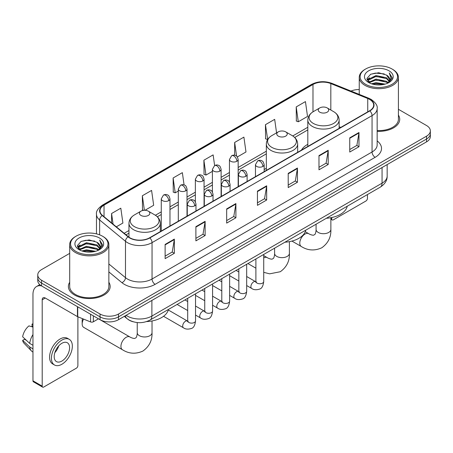 <?xml version="1.0" encoding="UTF-8"?>
<svg xmlns="http://www.w3.org/2000/svg" width="453" height="453" viewBox="0 0 453 453"><rect width="100%" height="100%" fill="white"/><g stroke="black" fill="none" stroke-linecap="round" stroke-linejoin="round"><path stroke-width="0.68" d="M266.33 168.278A23.063 13.318 0 0 0 264.161 169.609M307.808 144.331A23.063 13.318 0 0 0 301.471 150.107M133.205 321.783A13.058 7.537 180 0 1 127.933 319.314M69.694 253.369L41.58 269.597A13.058 7.537 0 0 0 37.758 274.931L37.758 280.617A13.058 7.537 0 0 0 41.58 285.945L100.045 319.699A13.058 7.537 0 0 0 118.505 319.699L426.528 141.863A13.058 7.537 0 0 0 430.35 136.534L430.35 133.692A13.058 7.537 0 0 1 426.528 139.02A13.058 7.537 0 0 0 430.35 133.692L430.35 130.849A13.058 7.537 0 0 0 426.528 125.521L398.414 109.292M37.758 274.931A13.058 7.537 0 0 0 41.58 280.26L100.045 314.014A13.058 7.537 0 0 0 118.505 314.014L118.505 316.857L426.528 139.02L118.505 316.857A13.058 7.537 0 0 1 100.045 316.857A13.058 7.537 0 0 0 118.505 316.857L118.505 319.699M41.58 280.26L41.58 283.102L100.045 316.857L41.58 283.102A13.058 7.537 0 0 1 37.758 277.774A13.058 7.537 0 0 0 41.58 283.102L41.58 285.945M69.694 282.281A20.889 12.061 0 0 0 68.386 286.477A20.889 12.061 0 0 0 74.502 295.005A20.889 12.061 0 0 0 97.27 297.621A20.889 12.061 0 0 0 110.164 286.477A20.889 12.061 0 0 0 108.856 282.281A20.889 12.061 0 0 1 110.164 286.477A20.889 12.061 0 0 1 97.27 297.621A20.889 12.061 0 0 1 74.502 295.005A20.889 12.061 0 0 1 68.386 286.477A20.889 12.061 0 0 1 69.694 282.281M369.597 99.405A13.924 8.041 180 0 1 373.68 105.09A13.924 8.041 180 0 1 369.597 110.775L149.586 237.797A13.924 8.041 180 0 1 128.329 236.726L102.48 215.407A13.924 8.041 180 0 1 99.96 210.798A13.924 8.041 180 0 1 104.037 205.113L312.983 84.479A13.924 8.041 180 0 1 330.82 83.579L367.74 98.505A13.924 8.041 180 0 1 369.597 99.405M369.846 99.264A14.275 8.239 0 0 0 367.938 98.341L331.018 83.414A14.275 8.239 0 0 0 312.74 84.337L103.794 204.971A14.275 8.239 0 0 0 102.197 215.526L128.046 236.84A14.275 8.239 0 0 0 149.83 237.938L369.846 110.917A14.275 8.239 0 0 0 369.846 99.264M165.124 244.427L165.124 258.64L174.354 253.306L174.354 239.093L165.124 244.427M165.124 256.115L172.236 252.01L174.32 239.569A3.482 2.01 -120 0 0 174.354 239.093M172.174 252.049L174.354 253.306M195.894 226.659L195.894 240.871L205.13 235.543L205.13 221.33L195.894 226.659M195.894 238.352L203.006 234.246L205.09 221.8A3.482 2.01 -120 0 0 205.13 221.33M202.944 234.28L205.13 235.543M226.67 208.895L226.67 223.108L235.9 217.78L235.9 203.567L226.67 208.895M226.67 220.583L233.776 216.477L235.86 204.037A3.482 2.01 -120 0 0 235.9 203.567M233.714 216.517L235.9 217.78M349.75 137.831L349.75 152.044L358.986 146.715L358.986 132.502L349.75 137.831M349.75 149.524L356.862 145.419L358.946 132.972A3.482 2.01 -120 0 0 358.986 132.502M356.8 145.453L358.986 146.715M318.98 155.6L318.98 169.813L328.21 164.479L328.21 150.266L318.98 155.6M318.98 167.287L326.092 163.182L328.176 150.741A3.482 2.01 -120 0 0 328.21 150.266M326.03 163.222L328.21 164.479M288.21 173.363L288.21 187.576L297.44 182.248L297.44 168.035L288.21 173.363M288.21 185.056L295.322 180.951L297.406 168.505A3.482 2.01 -120 0 0 297.44 168.035M295.26 180.985L297.44 182.248M257.44 191.126L257.44 205.339L266.67 200.011L266.67 185.798L257.44 191.126M257.44 202.819L264.546 198.714L266.63 186.274A3.482 2.01 -120 0 0 266.67 185.798M264.484 198.748L266.67 200.011M377.162 131.325A20.889 12.061 0 0 0 399.722 119.303A20.889 12.061 0 0 0 398.414 115.107A20.889 12.061 0 0 1 399.722 119.303A20.889 12.061 0 0 1 377.162 131.325M118.505 314.014L426.528 136.177A13.058 7.537 0 0 0 430.35 130.849M359.246 89.564A13.058 7.537 0 0 0 350.996 91.064M144.971 210.288L153.669 205.266L151.585 190.419L142.355 195.747L142.502 209.875M116.33 226.828L122.899 223.035L120.815 208.182L111.585 213.516L111.585 222.916M237.338 156.965L245.985 151.97L243.901 137.123L234.665 142.452L234.665 155.237M276.568 132.865L274.671 119.354L265.441 124.683L265.588 138.811M296.211 106.919L298.295 121.772L307.525 116.438L305.441 101.591L296.211 106.919L296.358 121.047M184.077 184.915L182.355 172.65L173.125 177.984L173.273 192.112M214.626 165.555L213.131 154.886L203.895 160.215L204.048 174.343M203.895 160.215L205.979 175.068L212.406 171.359M205.979 175.068L203.895 174.286M234.665 142.452L236.591 156.16M265.441 124.683L267.678 139.45M267.525 139.535L265.441 138.754M298.295 121.772L296.211 120.991M173.125 177.984L175.209 192.831L178.312 191.041M175.209 192.831L173.125 192.055M143.726 210.328L142.355 209.818M142.355 195.747L144.394 210.288M111.585 213.516L113.074 224.144M330.871 218.459L331.749 218.969A2.174 1.257 120 0 0 332.202 219.965A2.174 1.257 120 0 0 333.289 219.858L365.905 201.024A2.174 1.257 120 0 0 367.445 198.363L367.445 194.552M331.749 218.969L331.749 217.525M365.599 84.303A18.715 10.804 0 0 0 392.06 84.303A18.715 10.804 0 0 0 392.06 69.026L392.677 69.383A19.581 11.308 0 0 1 398.414 77.372A19.581 11.308 0 0 1 386.324 87.82A19.581 11.308 0 0 1 364.982 85.368A19.581 11.308 0 0 1 359.246 77.372A19.581 11.308 0 0 1 364.982 69.383L365.599 69.026A18.715 10.804 0 0 0 365.599 84.303M377.162 130.566A19.581 11.308 0 0 0 398.414 119.303L398.414 77.372M371.5 83.794L376.013 82.639L385.169 84.105M372.791 84.184L376.013 83.528L383.833 84.439L375.407 83.765L372.881 84.213M368.68 82.338L376.013 79.082L386.522 81.302L388.215 82.701M369.133 82.712L376.013 79.971L386.522 82.191L387.745 83.126M368.079 81.738L368.323 79.377L376.013 75.532L386.522 77.746L389.399 81.013M367.983 81.308L368.323 80.266L376.013 76.421L386.522 78.635L389.195 81.438M387.632 83.216A10.878 6.28 0 0 0 389.71 79.524A10.878 6.28 0 0 0 386.522 75.085L389.705 79.739M388.985 70.804A14.36 8.29 0 0 0 368.708 70.781A14.36 8.29 0 0 0 368.612 82.491A14.36 8.29 0 0 0 368.674 82.525A14.36 8.29 0 0 0 389.048 82.491A14.36 8.29 0 0 0 388.985 70.804M386.522 75.085L378.708 72.752L370.673 74.23L366.953 78.437L369.421 82.922M388.527 82.78L391.992 78.38L392.066 77.588L389.24 72.871L391.018 78.159L387.751 83.165M392.677 69.383L392.06 69.026A18.715 10.804 0 0 0 365.599 69.026M389.24 72.871L392.06 77.769M370.486 74.32L375.407 73.109L384.218 73.896M367.094 80.039L368.697 78.777M372.23 77.276L375.407 76.659L383.906 77.355M372.23 80.827L375.407 80.215L383.906 80.911M366.998 79.688L369.637 77.814M368.402 82.078L369.637 81.37M319.778 112.18A5.221 3.012 0 0 0 327.168 112.18A5.221 3.012 0 0 0 327.168 107.916L333.651 111.659A14.394 8.307 0 0 1 333.651 123.409A14.394 8.307 0 0 1 313.295 123.409A14.394 8.307 0 0 1 313.295 111.659C309.756 113.765 307.921 116.557 307.808 120.045A15.668 9.043 0 0 0 312.394 126.444A15.668 9.043 0 0 0 329.467 128.403A15.668 9.043 0 0 0 339.138 120.045C339.025 116.557 337.196 113.765 333.651 111.659L327.168 107.916A5.221 3.012 0 0 0 319.778 107.916A5.221 3.012 0 0 0 319.778 112.18M326.353 218.278A23.935 13.816 0 0 0 347.236 206.223M278.301 136.127A5.221 3.012 0 0 0 285.684 136.127A5.221 3.012 0 0 0 285.684 131.863L292.168 135.606A14.394 8.307 0 0 1 292.168 147.355A14.394 8.307 0 0 1 271.817 147.355A14.394 8.307 0 0 1 271.817 135.606C268.272 137.712 266.443 140.509 266.33 143.992A15.668 9.043 0 0 0 270.917 150.39A15.668 9.043 0 0 0 287.989 152.35A15.668 9.043 0 0 0 297.661 143.992C297.542 140.509 295.713 137.712 292.168 135.606L285.684 131.863A5.221 3.012 0 0 0 278.301 131.863A5.221 3.012 0 0 0 278.301 136.127M284.869 242.225A23.935 13.816 0 0 0 305.752 230.169M83.55 319.093A7.395 4.27 120 0 0 82.169 323.98L82.169 320.43A3.046 1.761 -60 0 1 82.588 318.702M82.169 323.98A7.395 4.27 120 0 0 83.697 327.366L122.469 349.75A7.395 4.27 -60 0 1 121.336 343.827A7.395 4.27 -60 0 1 126.166 337.304A7.395 4.27 -60 0 1 129.869 336.941C130.277 337.304 133.114 338.589 134.751 338.448L136.104 337.666C137.038 336.324 137.344 333.227 137.236 332.683A7.395 4.27 180 0 0 139.399 335.707A7.395 4.27 180 0 0 149.864 335.707A7.395 4.27 180 0 0 152.027 332.683C152.344 340.345 149.309 346.46 142.922 351.047C135.764 354.286 128.946 353.855 122.469 349.75M140.94 215.43A5.221 3.012 0 0 0 148.324 215.43A5.221 3.012 0 0 0 148.324 211.166L154.807 214.909A14.394 8.307 0 0 1 154.807 226.664A14.394 8.307 0 0 1 134.456 226.664A14.394 8.307 0 0 1 134.456 214.909C130.911 217.015 129.082 219.813 128.963 223.301A15.668 9.043 0 0 0 133.556 229.694A15.668 9.043 0 0 0 150.628 231.653A15.668 9.043 0 0 0 160.3 223.301C160.181 219.813 158.352 217.015 154.807 214.909L148.324 211.166A5.221 3.012 0 0 0 140.94 211.166A5.221 3.012 0 0 0 140.94 215.43M146.608 321.585A23.935 13.816 0 0 0 168.391 309.473M93.352 315.832L93.352 321.789L98.505 318.81M41.433 285.86A17.407 10.051 -120 0 0 36.568 286.506A17.407 10.051 -120 0 0 32.961 294.473L32.961 380.814L42.197 386.143L42.197 299.801A4.354 2.514 60 0 1 43.097 297.808A4.354 2.514 60 0 1 45.272 298.023L77.446 316.602L77.446 306.653M42.197 386.143A2.174 1.257 120 0 0 42.644 387.139L33.414 381.811A2.174 1.257 -60 0 1 32.961 380.814M42.644 387.139A2.174 1.257 120 0 0 43.731 387.032L76.347 368.198A2.174 1.257 120 0 0 77.888 365.537L77.888 316.8M93.352 321.789A2.174 1.257 180 0 1 90.566 321.924L77.735 316.743A2.174 1.257 180 0 1 77.446 316.602M61.885 361.058A10.878 6.28 120 0 0 68.998 351.471A10.878 6.28 120 0 0 67.327 342.751A10.878 6.28 120 0 0 61.885 343.289A10.878 6.28 120 0 0 54.779 352.881A10.878 6.28 120 0 0 56.449 361.596A10.878 6.28 120 0 0 61.885 361.058M54.858 352.627A10.878 6.28 120 0 0 58.765 345.86M32.961 324.382L32.038 324.099L32.038 326.285L32.961 326.817M69.286 339.359L67.44 338.295A14.796 8.545 120 0 0 60.039 339.031A14.796 8.545 120 0 0 50.374 352.066A14.796 8.545 120 0 0 52.644 363.923L54.49 364.988A14.796 8.545 120 0 0 61.885 364.257A14.796 8.545 120 0 0 71.551 351.217A14.796 8.545 120 0 0 69.286 339.359A14.796 8.545 120 0 0 61.885 340.095A14.796 8.545 120 0 0 52.22 353.13A14.796 8.545 120 0 0 54.49 364.988M32.961 334.552A14.36 8.29 120 0 0 29.694 343.402L22.65 336.811A11.314 6.535 120 0 1 28.964 325.877L32.961 327.089M32.961 345.288L29.694 343.402M26.461 340.379L24.541 339.269L22.65 340.362L29.694 346.953L32.961 348.844M29.694 346.953A14.36 8.29 120 0 0 31.467 350.967A14.36 8.29 120 0 0 32.554 351.822L32.961 352.055M32.961 323.844A11.314 6.535 120 0 0 32.038 324.099M22.65 340.362A11.314 6.535 120 0 0 23.986 343.181L31.467 350.967M76.042 251.477A18.715 10.804 0 0 0 102.508 251.477A18.715 10.804 0 0 0 102.508 236.2L103.12 236.557A19.581 11.308 0 0 1 108.856 244.546A19.581 11.308 0 0 1 96.766 254.994A19.581 11.308 0 0 1 75.424 252.542A19.581 11.308 0 0 1 69.694 244.546A19.581 11.308 0 0 1 75.424 236.557L76.042 236.2A18.715 10.804 0 0 0 76.042 251.477M69.694 244.546L69.694 286.477A19.581 11.308 0 0 0 75.424 294.473A19.581 11.308 0 0 0 96.766 296.925A19.581 11.308 0 0 0 108.856 286.477L108.856 244.546M81.942 250.968L86.461 249.813L95.611 251.279M83.233 251.358L86.461 250.702L94.275 251.613M79.128 249.512L86.461 246.256L96.965 248.476L98.658 249.875M79.575 249.886L86.461 247.145L96.965 249.365L98.188 250.299M78.522 248.912L78.765 246.551L86.461 242.706L96.965 244.92L99.841 248.187M78.426 248.482L78.765 247.44L86.461 243.595L96.965 245.809L99.637 248.612M98.08 250.39A10.878 6.28 0 0 0 100.153 246.698A10.878 6.28 0 0 0 96.965 242.259L100.147 246.913M99.428 237.978A14.36 8.29 0 0 0 79.15 237.955A14.36 8.29 0 0 0 79.06 249.665A14.36 8.29 0 0 0 79.122 249.699A14.36 8.29 0 0 0 99.49 249.665A14.36 8.29 0 0 0 99.428 237.978M96.965 242.259L89.15 239.926L81.115 241.404L77.395 245.611L79.864 250.096M98.969 249.954L102.44 245.554L102.508 244.762L99.683 240.045L101.461 245.333L98.193 250.339M103.12 236.557L102.508 236.2A18.715 10.804 0 0 0 76.042 236.2M99.683 240.045L102.503 244.943M80.928 241.494L85.849 240.283L94.66 241.07M77.537 247.213L79.139 245.951M82.672 244.45L85.849 243.833L94.349 244.529M82.672 248.001L85.849 247.389L94.349 248.085M83.324 251.387L85.849 250.939L94.264 251.613M77.44 246.862L80.079 244.988M78.845 249.252L80.079 248.544M126.11 315.311A17.407 10.051 0 0 0 127.276 316.058A17.407 10.051 0 0 0 151.891 316.058L382.06 183.171A17.407 10.051 0 0 0 387.162 176.064C387.287 180.385 384.988 184.082 380.26 187.157L150.09 320.039A8.703 5.023 60 0 0 151.891 316.058L151.891 300.424M382.06 167.536L382.06 183.171A8.703 5.023 60 0 1 380.26 187.157M125.402 315.718A8.703 5.821 129.5 0 0 126.919 318.55L124.275 316.37M426.528 141.863L426.528 136.177M100.045 319.699L100.045 314.014M377.162 140.9A21.761 12.559 180 0 1 375.141 157.321L155.124 284.342A4.354 2.514 60 0 1 152.049 279.014L372.06 151.993A17.407 10.051 0 0 0 377.162 144.886L377.162 108.499A17.407 10.051 180 0 1 372.06 115.606A4.354 2.514 -120 0 0 369.846 110.917M155.124 284.342A21.761 12.559 180 0 1 124.354 284.342A21.761 12.559 180 0 1 121.914 282.666L108.856 271.902M128.046 236.84A4.354 2.911 129.5 0 0 125.481 241.29L125.481 277.672A17.407 10.051 0 0 0 127.429 279.014A17.407 10.051 0 0 0 152.049 279.014L152.049 242.632A17.407 10.051 180 0 1 125.481 241.29L99.626 219.971A17.407 10.051 180 0 1 96.478 214.207L96.478 233.867M377.162 108.499C377.74 105.781 375.741 102.752 371.16 99.4L368.872 98.29A4.354 2.038 112 0 0 367.938 98.341M368.872 98.29L331.953 83.363C324.744 80.815 317.898 81.183 311.426 84.479A4.354 2.514 60 0 1 312.74 84.337M103.794 204.971A4.354 2.514 -120 0 0 102.48 205.107C97.961 208.357 95.962 211.392 96.478 214.207M102.197 215.526A4.354 2.911 129.5 0 0 99.626 219.971L99.626 234.841M331.953 83.363A4.354 2.038 112 0 0 331.018 83.414M149.83 237.938A4.354 2.514 60 0 1 152.049 242.632L372.06 115.606L372.06 151.993A4.354 2.514 60 0 0 375.141 157.321M108.856 263.969L125.481 277.672A4.354 2.911 -50.5 0 1 121.914 282.666M104.037 205.113L104.037 216.693M367.74 98.505L367.74 111.846M330.82 83.579L330.82 110.022M340.792 127.406L339.138 126.738M312.983 84.479L312.983 111.846M307.808 127.265L292.751 135.957M266.33 151.211L238.159 167.474M229.456 172.502L221.109 177.316M212.406 182.344L204.065 187.157M195.362 192.185L187.015 197.004M178.312 202.027L169.971 206.845M161.268 211.868L155.385 215.266M128.963 230.515L124.167 233.289M257.44 191.579L266.63 186.274M288.21 173.816L297.406 168.505M318.98 156.047L328.176 150.741M349.75 138.284L358.946 132.972M226.67 209.343L235.86 204.037M195.894 227.112L205.09 221.8M165.124 244.875L174.32 239.569M330.871 217.7L330.871 229.433A7.395 4.27 180 0 1 328.702 232.451A7.395 4.27 180 0 1 318.244 232.451A7.395 4.27 180 0 1 316.075 229.433C316.188 229.971 315.883 233.074 314.943 234.416L313.589 235.198C311.958 235.339 309.122 234.054 308.708 233.686L305.277 231.704M330.871 229.433C331.188 237.089 328.153 243.21 321.766 247.791C314.603 251.03 307.785 250.6 301.313 246.5A7.395 4.27 -60 0 1 300.18 240.571A7.395 4.27 -60 0 1 305.011 234.054A7.395 4.27 -60 0 1 308.708 233.686M289.393 241.647L289.393 253.38A7.395 4.27 180 0 1 287.225 256.398A7.395 4.27 180 0 1 276.76 256.398A7.395 4.27 180 0 1 274.597 253.38C274.711 253.923 274.405 257.021 273.465 258.363L272.111 259.144C270.481 259.286 267.644 258 267.23 257.632L263.725 255.611M263.725 257.893A7.395 4.27 -60 0 1 267.23 257.632M262.887 166.449A4.354 2.514 0 0 0 264.161 164.677C263.47 162.157 262.78 160.923 262.094 160.974C260.832 160.085 259.348 160.062 257.632 160.906A4.354 2.514 60 0 1 259.807 161.121A4.354 2.514 -120 0 1 262.887 166.449A4.354 2.514 0 0 1 256.732 166.449A4.354 2.514 0 0 1 255.458 164.677L257.632 160.906M246.675 285.549L251.698 288.448A3.918 2.259 -60 0 1 251.098 285.311A3.918 2.259 -60 0 1 253.652 281.857A3.918 2.259 -60 0 1 253.827 281.766A3.918 2.259 -60 0 1 255.611 281.664L246.675 276.506M256.115 282.06L255.764 282.349L255.894 281.506A3.918 2.259 -0 0 0 257.038 283.102A3.918 2.259 -0 0 0 262.4 283.199A3.918 2.259 -0 0 0 263.725 281.506C263.187 286.053 261.777 288.589 259.501 289.122C256.228 290.118 253.623 289.892 251.698 288.448M245.837 176.296A4.354 2.514 0 0 0 247.112 174.518C246.421 171.998 245.736 170.77 245.045 170.815C243.788 169.926 242.298 169.903 240.583 170.747A4.354 2.514 60 0 1 242.763 170.962A4.354 2.514 -120 0 1 245.837 176.296A4.354 2.514 0 0 1 239.682 176.296A4.354 2.514 0 0 1 238.408 174.518L240.583 170.747M229.631 295.396L234.648 298.289A3.918 2.259 -60 0 1 234.048 295.152A3.918 2.259 -60 0 1 236.608 291.704A3.918 2.259 -60 0 1 236.783 291.607A3.918 2.259 -60 0 1 238.567 291.505L229.631 286.347M239.071 291.902L238.72 292.191L238.844 291.347A3.918 2.259 -0 0 0 239.994 292.944A3.918 2.259 -0 0 0 245.35 293.04A3.918 2.259 -0 0 0 246.675 291.347C246.143 295.894 244.733 298.436 242.451 298.969C239.178 299.96 236.579 299.739 234.648 298.289M228.793 186.138A4.354 2.514 0 0 0 230.067 184.36C229.377 181.846 228.686 180.611 228.001 180.656C226.738 179.767 225.254 179.745 223.539 180.588A4.354 2.514 60 0 1 225.713 180.804A4.354 2.514 -120 0 1 228.793 186.138A4.354 2.514 0 0 1 222.638 186.138A4.354 2.514 0 0 1 221.364 184.36L223.539 180.588M212.582 305.237L217.599 308.131A3.918 2.259 -60 0 1 216.998 304.994A3.918 2.259 -60 0 1 219.558 301.545A3.918 2.259 -60 0 1 219.733 301.449A3.918 2.259 -60 0 1 221.517 301.347L212.582 296.188M222.021 301.743L221.67 302.032L221.794 301.188A3.918 2.259 -0 0 0 222.944 302.785A3.918 2.259 -0 0 0 228.306 302.881A3.918 2.259 -0 0 0 229.631 301.188C229.093 305.735 227.683 308.278 225.407 308.81C222.134 309.807 219.529 309.58 217.599 308.131M211.744 195.979A4.354 2.514 0 0 0 213.018 194.201C212.327 191.687 211.642 190.453 210.951 190.498C209.694 189.609 208.204 189.592 206.489 190.436A4.354 2.514 60 0 1 208.669 190.651A4.354 2.514 -120 0 1 211.744 195.979A4.354 2.514 0 0 1 205.588 195.979A4.354 2.514 0 0 1 204.314 194.201L206.489 190.436M195.537 315.078L200.554 317.972A3.918 2.259 -60 0 1 199.954 314.835A3.918 2.259 -60 0 1 202.514 311.387A3.918 2.259 -60 0 1 202.684 311.29A3.918 2.259 -60 0 1 204.473 311.188L195.537 306.035M204.977 311.585L204.626 311.874L204.75 311.03A3.918 2.259 -0 0 0 205.894 312.627A3.918 2.259 -0 0 0 211.257 312.729A3.918 2.259 -0 0 0 212.582 311.03C212.044 315.577 210.639 318.119 208.357 318.652C205.084 319.648 202.485 319.422 200.554 317.972M194.694 205.821A4.354 2.514 0 0 0 195.973 204.043C195.283 201.528 194.592 200.294 193.907 200.339C192.644 199.456 191.16 199.433 189.445 200.277A4.354 2.514 60 0 1 191.619 200.492A4.354 2.514 -120 0 1 194.694 205.821A4.354 2.514 0 0 1 188.544 205.821A4.354 2.514 0 0 1 187.265 204.043L189.445 200.277M163.539 316.29L183.505 327.819A3.918 2.259 -60 0 1 182.904 324.676A3.918 2.259 -60 0 1 185.464 321.228A3.918 2.259 -60 0 1 185.639 321.132A3.918 2.259 -60 0 1 187.423 321.035L168.273 309.977M187.927 321.426L187.576 321.715L187.701 320.871A3.918 2.259 -0 0 0 188.85 322.468A3.918 2.259 -0 0 0 194.207 322.57A3.918 2.259 -0 0 0 195.537 320.871C195 325.418 193.59 327.961 191.308 328.493C188.035 329.49 185.436 329.263 183.505 327.819M236.885 161.279A4.354 2.514 0 0 0 238.159 159.507C237.468 156.987 236.777 155.753 236.092 155.804C234.835 154.915 233.346 154.892 231.63 155.736A4.354 2.514 60 0 1 233.805 155.951A4.354 2.514 -120 0 1 236.885 161.279A4.354 2.514 0 0 1 230.73 161.279A4.354 2.514 0 0 1 229.456 159.507L231.63 155.736M219.835 171.126A4.354 2.514 0 0 0 221.109 169.348C220.418 166.834 219.733 165.6 219.048 165.645C217.785 164.756 216.296 164.733 214.586 165.577A4.354 2.514 60 0 1 216.761 165.792A4.354 2.514 -120 0 1 219.835 171.126A4.354 2.514 0 0 1 213.68 171.126A4.354 2.514 0 0 1 212.406 169.348L214.586 165.577M202.791 180.968A4.354 2.514 0 0 0 204.065 179.19C203.374 176.676 202.684 175.441 201.998 175.487C200.736 174.598 199.252 174.575 197.536 175.419A4.354 2.514 60 0 1 199.711 175.634A4.354 2.514 -120 0 1 202.791 180.968A4.354 2.514 0 0 1 196.636 180.968A4.354 2.514 0 0 1 195.362 179.19L197.536 175.419M185.741 190.809A4.354 2.514 0 0 0 187.015 189.031C186.325 186.517 185.639 185.283 184.949 185.328C183.691 184.439 182.202 184.422 180.487 185.266A4.354 2.514 60 0 1 182.667 185.481A4.354 2.514 -120 0 1 185.741 190.809A4.354 2.514 0 0 1 179.586 190.809A4.354 2.514 0 0 1 178.312 189.031L180.487 185.266M168.697 200.651A4.354 2.514 0 0 0 169.971 198.873C169.28 196.359 168.59 195.124 167.904 195.169C166.642 194.286 165.158 194.263 163.442 195.107A4.354 2.514 60 0 1 165.617 195.322A4.354 2.514 -120 0 1 168.697 200.651A4.354 2.514 0 0 1 162.542 200.651A4.354 2.514 0 0 1 161.268 198.873L163.442 195.107M42.197 299.801L45.272 298.023M77.735 306.817L77.735 316.743M90.566 321.924L90.566 314.223M150.09 320.039C143.086 323.561 136.081 323.561 129.077 320.039L126.919 318.55M387.162 176.064L387.162 164.592M311.426 84.479L102.48 205.107M307.808 129.915L294.699 137.48M266.33 153.861L238.159 170.124M229.456 175.147L221.109 179.966M212.406 184.994L204.065 189.807M195.362 194.835L187.015 199.648M178.312 204.677L169.971 209.496M161.268 214.518L157.333 216.789M128.963 233.165L126.053 234.847M332.202 219.965L330.871 219.195M367.949 81.585L367.949 80.861M359.246 94.4L359.246 77.372M301.313 246.5L291.925 241.081M339.138 128.358L339.138 120.045M307.808 146.449L307.808 120.045M319.778 107.916L313.295 111.659M316.075 224.212L316.075 229.433M289.393 253.38C289.71 261.036 286.67 267.157 280.282 271.738L269.637 273.833L263.725 272.332M255.894 268.17L247.91 263.567M297.661 152.31L297.661 143.992M266.33 170.396L266.33 143.992M278.301 131.863L271.817 135.606M274.597 248.159L274.597 253.38M152.027 320.956L152.027 332.683M160.3 231.613L160.3 223.301M128.963 237.208L128.963 223.301M140.94 211.166L134.456 214.909M129.869 336.941L98.488 318.821M137.236 322.564L137.236 332.683M256.409 281.981L255.611 281.664M263.725 254.433L263.725 281.506M264.161 171.647L264.161 164.677M238.844 281.03L229.631 275.707M255.894 258.957L255.894 281.506M255.458 176.676L255.458 164.677M238.844 271.981L236.087 270.39M239.36 291.823L238.567 291.505M246.675 264.275L246.675 291.347M247.112 181.489L247.112 174.518M221.794 290.871L212.582 285.549M238.844 268.799L238.844 291.347M238.408 186.517L238.408 174.518M221.794 281.828L219.037 280.231M222.315 301.664L221.517 301.347M229.631 274.122L229.631 301.188M230.067 191.336L230.067 184.36M204.75 300.713L195.537 295.396M221.794 278.64L221.794 301.188M221.364 196.359L221.364 184.36M204.75 291.67L201.993 290.079M205.266 311.505L204.473 311.188M212.582 283.963L212.582 311.03M213.018 201.177L213.018 194.201M187.701 310.554L177.112 304.439M204.75 288.482L204.75 311.03M204.314 206.2L204.314 194.201M187.701 301.511L184.943 299.92M188.216 321.347L187.423 321.035M195.537 293.804L195.537 320.871M195.973 211.019L195.973 204.043M187.701 298.329L187.701 320.871M187.265 216.041L187.265 204.043M238.159 186.659L238.159 159.507M229.456 182.134L229.456 159.507M221.109 196.506L221.109 169.348M212.406 191.981L212.406 169.348M204.065 206.347L204.065 179.19M195.362 201.823L195.362 179.19M187.015 216.189L187.015 189.031M178.312 221.211L178.312 189.031M169.971 226.03L169.971 198.873M161.268 231.053L161.268 198.873M36.568 286.506L39.779 284.648M78.397 248.759L78.397 248.034"/></g></svg>
